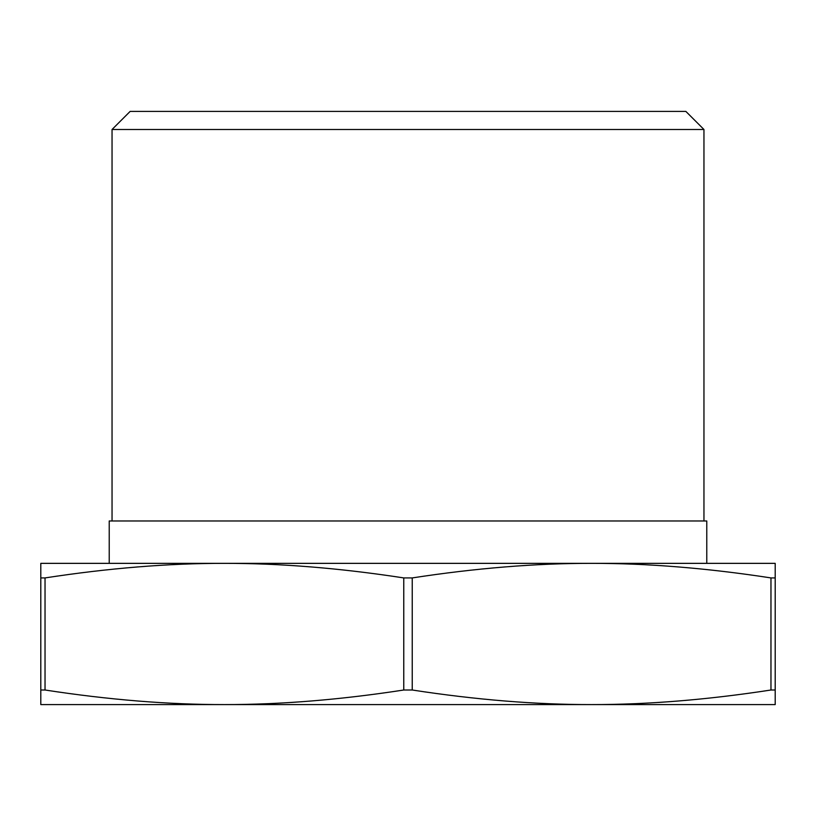 <?xml version="1.0" encoding="UTF-8"?>
<svg xmlns="http://www.w3.org/2000/svg" width="816" height="816" viewBox="0 0 816 816"><rect width="100%" height="100%" fill="white"/><g stroke="black" fill="none" stroke-linecap="round" stroke-linejoin="round"><path stroke-width="1.22" d="M40.8 690.01L40.8 577.922L40.8 690.01L45.033 690.01C108.61 699.791 168.392 704.647 224.4 704.585C280.408 704.647 340.19 699.791 403.767 690.01L412.233 690.01C475.81 699.791 535.592 704.647 591.6 704.585L40.8 704.585L40.8 690.01M45.033 577.922L40.8 577.922L40.8 563.356L224.4 563.356C168.392 563.285 108.61 568.15 45.033 577.922L45.033 690.01M403.767 577.922C340.19 568.15 280.408 563.285 224.4 563.356L591.6 563.356C535.592 563.285 475.81 568.15 412.233 577.922L403.767 577.922L403.767 690.01M775.2 577.922L770.967 577.922C707.39 568.15 647.608 563.285 591.6 563.356L775.2 563.356L775.2 704.585L591.6 704.585C647.608 704.647 707.39 699.791 770.967 690.01L775.2 690.01M685.868 111.415L130.132 111.415L112.047 129.489L703.953 129.489L685.868 111.415M112.047 520.985L112.047 129.489M224.4 563.356L109.222 563.356L109.222 520.985L706.778 520.985L706.778 563.356L591.6 563.356M412.233 690.01L412.233 577.922M770.967 577.922L770.967 690.01M703.953 520.985L703.953 129.489"/></g></svg>
